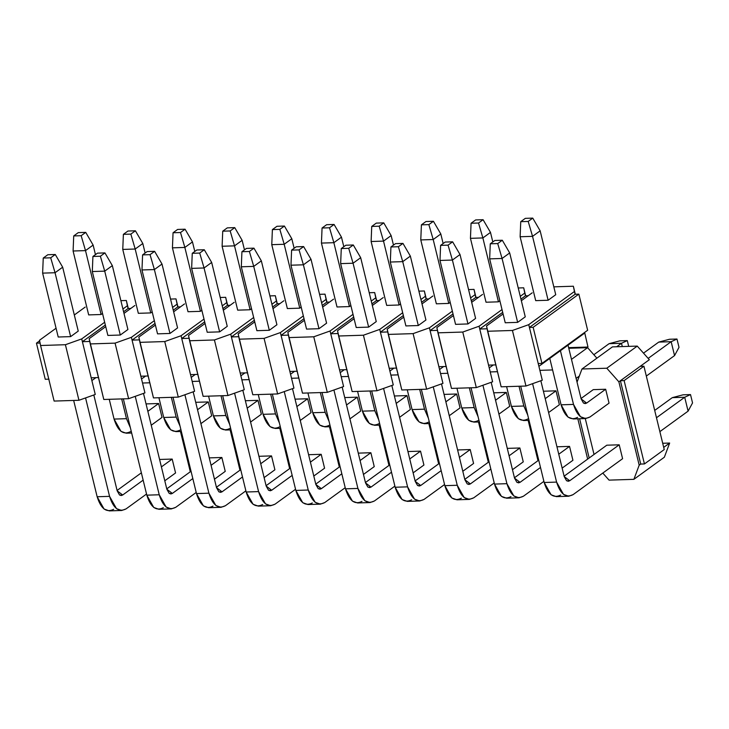 <?xml version="1.0" encoding="UTF-8"?>
<svg xmlns="http://www.w3.org/2000/svg" width="729" height="729" viewBox="0 0 729 729"><rect width="100%" height="100%" fill="white"/><g stroke="black" fill="none" stroke-linecap="round" stroke-linejoin="round"><path stroke-width="1.09" d="M149.773 382.789L142.529 383.026L149.773 382.789M190.296 471.772L180.473 431.468L190.296 471.772M159.769 459.461L172.181 459.07L175.571 472.957L172.181 459.07L159.769 459.461M146.219 403.902L158.64 403.511L162.029 417.398L158.64 403.511L146.219 403.902M199.445 381.212L192.192 381.44L199.445 381.212M239.969 470.187L230.145 429.891L239.969 470.187M209.433 457.876L221.853 457.484L225.243 471.371L221.853 457.484L209.433 457.876M195.891 402.317L208.312 401.925L211.692 415.812L208.312 401.925L195.891 402.317M249.118 379.627L241.864 379.855L249.118 379.627M289.641 468.601L279.818 428.306L289.641 468.601M259.105 456.29L271.525 455.898L274.906 469.786L271.525 455.898L259.105 456.29M245.564 400.731L257.984 400.339L261.365 414.227L257.984 400.339L245.564 400.731M298.781 378.041L291.536 378.269L298.781 378.041M339.304 467.016L329.481 426.72L339.304 467.016M308.777 454.705L321.197 454.313L324.578 468.2L321.197 454.313L308.777 454.705M295.236 399.146L307.647 398.754L311.037 412.641L307.647 398.754L295.236 399.146M348.453 376.456L341.208 376.683L348.453 376.456M388.976 465.439L379.153 425.135L388.976 465.439M358.449 453.128L370.861 452.727L374.25 466.615L370.861 452.727L358.449 453.128M344.899 397.569L357.319 397.168L360.709 411.056L357.319 397.168L344.899 397.569M398.125 374.87L390.872 375.098L398.125 374.87M438.648 463.854L428.825 423.549L438.648 463.854M408.112 451.543L420.533 451.142L423.923 465.038L420.533 451.142L408.112 451.543M394.571 395.984L406.992 395.583L410.372 409.479L406.992 395.583L394.571 395.984M447.797 373.284L440.544 373.521L447.797 373.284M488.321 462.268L478.488 421.963L488.321 462.268M457.785 449.957L470.205 449.556L473.586 463.453L470.205 449.556L457.785 449.957M444.243 394.398L456.655 393.997L460.045 407.894L456.655 393.997L444.243 394.398M497.46 371.699L490.216 371.936L497.46 371.699M537.984 460.682L528.161 420.378L537.984 460.682M507.457 448.371L519.868 447.98L523.258 461.867L519.868 447.98L507.457 448.371M493.907 392.813L506.327 392.421L509.717 406.308L506.327 392.421L493.907 392.813M552.591 369.94L539.879 370.35L552.591 369.94M587.656 459.097L577.833 418.801L587.656 459.097M557.12 446.786L569.54 446.394L572.93 460.281L569.54 446.394L557.12 446.786M543.579 391.227L555.999 390.835L559.38 404.723L555.999 390.835L543.579 391.227M587.592 347.678L568.784 348.28L587.592 347.678L596.896 358.167L587.592 347.678L571.49 359.37L587.592 347.678M576.129 378.387L579.318 376.073L576.129 378.387M589.178 457.994L579.61 418.738L589.178 457.994M577.04 382.142L581.961 369.011L612.433 346.886L581.961 369.011L577.04 382.142M609.052 480.129L602.792 473.075L609.052 480.129L633.884 479.336L639.187 465.166L618.875 381.832L606.792 368.218L581.961 369.011L606.792 368.218L637.255 346.102L612.433 346.886L637.255 346.102L649.339 359.707L641.72 365.238L649.339 359.707L637.255 346.102L606.792 368.218L618.875 381.832L641.72 365.238L641.976 366.286L641.72 365.238L618.875 381.832L639.187 465.166L633.884 479.336L609.052 480.129M594.035 454.468L585.278 418.564L594.035 454.468M606.792 445.2L619.213 444.808L622.593 458.696L619.213 444.808L606.792 445.2L564.109 476.192L606.792 445.2M593.251 389.641L605.662 389.25L609.052 403.137L605.662 389.25L593.251 389.641L581.031 398.517L593.251 389.641M663.709 447.369L669.65 443.05L662.707 443.268L669.65 443.05L664.347 457.22L633.884 479.336L664.347 457.22L669.65 443.05L663.709 447.369M640.718 464.063L639.187 465.166L640.718 464.063L620.397 380.72L624.124 380.602L643.926 366.222L640.199 366.35L643.926 366.222L624.124 380.602L620.397 380.72L640.718 464.063L644.436 463.945L640.718 464.063M664.237 449.565L644.436 463.945L624.124 380.602L644.436 463.945L664.237 449.565L643.926 366.222L664.237 449.565M494.845 240.479L490.28 243.796L497.725 243.559L502.299 240.242L494.845 240.479L502.299 240.242L509.689 252.945L502.071 258.476L497.725 243.559L490.28 243.796L494.845 240.479M489.66 258.868L490.28 243.796L489.66 258.868L502.071 258.476L489.66 258.868L505.233 322.765L489.66 258.868M520.697 386.188L544.171 482.498L556.591 482.097L532.598 383.664L556.591 482.097C560.382 494.134 565.877 498.317 573.094 494.636L622.593 458.696L573.094 494.636L568.729 496.23L563.526 494.399L556.591 482.097L544.171 482.498L520.697 386.188M517.654 322.364L502.071 258.476L517.654 322.364L505.233 322.765L517.654 322.364L525.263 316.833L509.689 252.945L502.299 240.242L497.725 243.559L502.071 258.476L509.689 252.945L525.263 316.833L517.654 322.364M659.873 431.632L688.094 411.147L684.704 397.25L656.483 417.744L684.704 397.25L690.518 394.58L692.55 402.918L688.094 411.147L659.873 431.632M619.213 444.808L569.704 480.748L564.21 476.566L540.845 380.729L564.21 476.566L566.515 480.666L568.255 481.277L569.704 480.748L619.213 444.808M654.697 410.427L672.293 397.651L684.704 397.25L672.293 397.651L654.697 410.427M560.674 495.037C553.466 498.709 547.962 494.535 544.171 482.498L551.106 494.8L556.309 496.622L568.729 496.23M683.064 394.817L690.518 394.58L683.064 394.817L672.293 397.651L683.064 394.817M566.77 480.839L569.704 480.748L566.77 480.839M688.094 411.147L692.55 402.918L690.518 394.58L684.704 397.25L688.094 411.147M445.182 242.055L440.608 245.381L448.062 245.135L452.627 241.818L445.182 242.055L452.627 241.818L460.017 254.53L452.408 260.053L448.062 245.135L440.608 245.381L445.182 242.055M439.988 260.453L440.608 245.381L439.988 260.453L452.408 260.053L439.988 260.453L455.561 324.35L439.988 260.453M471.025 387.773L494.499 484.083L506.919 483.682L482.926 385.249L506.919 483.682C510.71 495.72 516.214 499.903 523.422 496.221L543.898 481.359L523.422 496.221L519.057 497.807L513.854 495.984L506.919 483.682L494.499 484.083L471.025 387.773M467.982 323.949L452.408 260.053L467.982 323.949L455.561 324.35L467.982 323.949L475.6 318.418L460.017 254.53L452.627 241.818L448.062 245.135L452.408 260.053L460.017 254.53L475.6 318.418L467.982 323.949M562.141 468.109L572.93 460.281L562.141 468.109M569.54 446.394L558.76 454.222L569.54 446.394M540.508 467.471L520.041 482.334L514.537 478.151L491.173 382.315L514.537 478.151L516.852 482.252L518.583 482.862L520.041 482.334L540.508 467.471M514.446 477.777L538.722 460.145L514.446 477.777M511.002 496.622C503.794 500.294 498.29 496.121 494.499 484.083L501.443 496.385L506.646 498.208L519.057 497.807M517.098 482.425L520.041 482.334L517.098 482.425M395.51 243.641L390.935 246.958L398.389 246.721L402.964 243.404L395.51 243.641L402.964 243.404L410.354 256.107L402.736 261.638L398.389 246.721L390.935 246.958L395.51 243.641M390.316 262.039L390.935 246.958L390.316 262.039L402.736 261.638L390.316 262.039L405.898 325.927L390.316 262.039M421.353 389.359L444.836 485.66L457.247 485.268L433.254 386.835L457.247 485.268C461.038 497.306 466.542 501.488 473.75 497.807L494.226 482.944L473.75 497.807L469.394 499.392L464.191 497.57L457.247 485.268L444.836 485.66L421.353 389.359M418.309 325.535L402.736 261.638L418.309 325.535L405.898 325.927L418.309 325.535L425.927 320.004L410.354 256.107L402.964 243.404L398.389 246.721L402.736 261.638L410.354 256.107L425.927 320.004L418.309 325.535M512.478 469.695L523.258 461.867L512.478 469.695M519.868 447.98L509.088 455.807L519.868 447.98M490.836 469.057L470.369 483.919L464.865 479.737L441.501 383.901L464.865 479.737L467.18 483.837L468.911 484.448L470.369 483.919L490.836 469.057M464.774 479.363L489.059 461.73L464.774 479.363M461.339 498.208C454.121 501.88 448.627 497.697 444.836 485.66L451.77 497.971L456.974 499.793L469.394 499.392M467.426 484.01L470.369 483.919L467.426 484.01M345.838 245.226L341.272 248.543L348.717 248.307L353.292 244.99L345.838 245.226L353.292 244.99L360.682 257.692L353.064 263.224L348.717 248.307L341.272 248.543L345.838 245.226M340.653 263.625L341.272 248.543L340.653 263.625L353.064 263.224L340.653 263.625L356.226 327.512L340.653 263.625M371.69 390.944L395.164 487.245L407.584 486.854L383.582 388.42L407.584 486.854C411.375 498.891 416.87 503.065 424.087 499.392L444.553 484.53L424.087 499.392L419.722 500.978L414.519 499.155L407.584 486.854L395.164 487.245L371.69 390.944M368.646 327.121L353.064 263.224L368.646 327.121L356.226 327.512L368.646 327.121L376.255 321.589L360.682 257.692L353.292 244.99L348.717 248.307L353.064 263.224L360.682 257.692L376.255 321.589L368.646 327.121M462.806 471.28L473.586 463.453L462.806 471.28M470.205 449.556L459.416 457.393L470.205 449.556M441.173 470.642L420.697 485.505L415.193 481.322L391.837 385.486L415.193 481.322L417.507 485.423L419.239 486.033L420.697 485.505L441.173 470.642M415.102 480.94L439.387 463.316L415.102 480.94M411.666 499.784C404.458 503.466 398.954 499.283 395.164 487.245L402.098 499.547L407.301 501.379L419.722 500.978M417.753 485.596L420.697 485.505L417.753 485.596M296.165 246.812L291.6 250.129L299.054 249.892L303.619 246.575L296.165 246.812L303.619 246.575L311.01 259.278L303.401 264.809L299.054 249.892L291.6 250.129L296.165 246.812M290.98 265.201L291.6 250.129L290.98 265.201L303.401 264.809L290.98 265.201L306.554 329.098L290.98 265.201M322.018 392.53L345.491 488.831L357.912 488.439L333.918 390.006L357.912 488.439C361.702 500.477 367.197 504.65 374.414 500.978L394.89 486.115L374.414 500.978L370.05 502.563L364.846 500.741L357.912 488.439L345.491 488.831L322.018 392.53M318.974 328.706L303.401 264.809L318.974 328.706L306.554 329.098L318.974 328.706L326.592 323.175L311.01 259.278L303.619 246.575L299.054 249.892L303.401 264.809L311.01 259.278L326.592 323.175L318.974 328.706M413.133 472.866L423.923 465.038L413.133 472.866M420.533 451.142L409.753 458.978L420.533 451.142M391.5 472.219L371.025 487.09L365.53 482.908L342.165 387.063L365.53 482.908L367.835 487.008L369.576 487.619L371.025 487.09L391.5 472.219M365.439 482.525L389.714 464.902L365.439 482.525M361.994 501.37C354.786 505.051 349.282 500.869 345.491 488.831L352.435 501.133L357.629 502.955L370.05 502.563M368.09 487.182L371.025 487.09L368.09 487.182M246.502 248.398L241.928 251.715L249.382 251.478L253.947 248.161L246.502 248.398L253.947 248.161L261.346 260.864L253.728 266.395L249.382 251.478L241.928 251.715L246.502 248.398M241.308 266.787L241.928 251.715L241.308 266.787L253.728 266.395L241.308 266.787L256.881 330.684L241.308 266.787M272.345 394.107L295.828 490.417L308.239 490.016L284.246 391.582L308.239 490.016C312.03 502.053 317.534 506.236 324.742 502.563L345.218 487.701L324.742 502.563L320.377 504.149L315.183 502.327L308.239 490.016L295.828 490.417L272.345 394.107M269.302 330.283L253.728 266.395L269.302 330.283L256.881 330.684L269.302 330.283L276.92 324.76L261.346 260.864L253.947 248.161L249.382 251.478L253.728 266.395L261.346 260.864L276.92 324.76L269.302 330.283M363.461 474.451L374.25 466.615L363.461 474.451M370.861 452.727L360.08 460.555L370.861 452.727M341.828 473.804L321.361 488.667L315.857 484.493L292.493 388.648L315.857 484.493L318.172 488.594L319.903 489.195L321.361 488.667L341.828 473.804M315.766 484.111L340.042 466.487L315.766 484.111M312.331 502.955C305.114 506.637 299.61 502.454 295.828 490.417L302.763 502.718L307.966 504.541L320.377 504.149M318.418 488.767L321.361 488.667L318.418 488.767M196.83 249.983L192.265 253.3L199.71 253.063L204.284 249.746L196.83 249.983L204.284 249.746L211.674 262.449L204.056 267.98L199.71 253.063L192.265 253.3L196.83 249.983M191.636 268.372L192.265 253.3L191.636 268.372L204.056 267.98L191.636 268.372L207.218 332.269L191.636 268.372M222.682 395.692L246.156 492.002L258.576 491.601L234.574 393.168L258.576 491.601C262.358 503.639 267.862 507.821 275.079 504.149L295.546 489.277L275.079 504.149L270.714 505.735L265.511 503.903L258.576 491.601L246.156 492.002L222.682 395.692M219.629 331.868L204.056 267.98L219.629 331.868L207.218 332.269L219.629 331.868L227.248 326.337L211.674 262.449L204.284 249.746L199.71 253.063L204.056 267.98L211.674 262.449L227.248 326.337L219.629 331.868M313.798 476.028L324.578 468.2L313.798 476.028M321.197 454.313L310.408 462.14L321.197 454.313M292.165 475.39L271.689 490.252L266.185 486.079L242.821 390.234L266.185 486.079L268.5 490.18L270.231 490.781L271.689 490.252L292.165 475.39M266.094 485.696L290.379 468.064L266.094 485.696M262.659 504.541C255.442 508.213 249.947 504.04 246.156 492.002L253.091 504.304L258.294 506.126L270.714 505.735M268.746 490.353L271.689 490.252L268.746 490.353M147.158 251.569L142.592 254.886L150.037 254.649L154.612 251.332L147.158 251.569L154.612 251.332L162.002 264.035L154.384 269.566L150.037 254.649L142.592 254.886L147.158 251.569M141.973 269.958L142.592 254.886L141.973 269.958L154.384 269.566L141.973 269.958L157.546 333.855L141.973 269.958M173.01 397.278L196.484 493.588L208.904 493.187L184.911 394.753L208.904 493.187C212.695 505.224 218.19 509.407 225.407 505.726L245.873 490.863L225.407 505.726L221.042 507.311L215.839 505.489L208.904 493.187L196.484 493.588L173.01 397.278M169.966 333.454L154.384 269.566L169.966 333.454L157.546 333.855L169.966 333.454L177.575 327.922L162.002 264.035L154.612 251.332L150.037 254.649L154.384 269.566L162.002 264.035L177.575 327.922L169.966 333.454M264.126 477.613L274.906 469.786L264.126 477.613M271.525 455.898L260.736 463.726L271.525 455.898M242.493 476.976L222.017 491.838L216.522 487.655L193.158 391.819L216.522 487.655L218.828 491.756L220.568 492.367L222.017 491.838L242.493 476.976M216.422 487.282L240.707 469.649L216.422 487.282M212.986 506.126C205.778 509.799 200.275 505.625 196.484 493.588L203.418 505.89L208.622 507.712L221.042 507.311M219.083 491.929L222.017 491.838L219.083 491.929M97.495 253.145L92.92 256.471L100.374 256.225L104.94 252.908L97.495 253.145L104.94 252.908L112.339 265.62L104.721 271.142L100.374 256.225L92.92 256.471L97.495 253.145M92.301 271.543L92.92 256.471L92.301 271.543L104.721 271.142L92.301 271.543L107.874 335.431L92.301 271.543M123.338 398.863L146.811 495.164L159.232 494.772L135.239 396.339L159.232 494.772C163.023 506.81 168.527 510.993 175.735 507.311L196.21 492.449L175.735 507.311L171.37 508.897L166.166 507.074L159.232 494.772L146.811 495.164L123.338 398.863M120.294 335.039L104.721 271.142L120.294 335.039L107.874 335.431L120.294 335.039L127.912 329.508L112.339 265.62L104.94 252.908L100.374 256.225L104.721 271.142L112.339 265.62L127.912 329.508L120.294 335.039M214.454 479.199L225.243 471.371L214.454 479.199M221.853 457.484L211.073 465.312L221.853 457.484M192.821 478.561L172.354 493.424L166.85 489.241L143.485 393.405L166.85 489.241L169.164 493.342L170.896 493.952L172.354 493.424L192.821 478.561M166.759 488.867L191.034 471.235L166.759 488.867M163.314 507.712C156.106 511.384 150.602 507.202 146.811 495.164L153.755 507.475L158.958 509.298L171.37 508.897M169.41 493.515L172.354 493.424L169.41 493.515M47.822 254.731L43.248 258.048L50.702 257.811L55.276 254.494L47.822 254.731L55.276 254.494L62.667 267.197L55.049 272.728L50.702 257.811L43.248 258.048L47.822 254.731M42.628 273.129L43.248 258.048L42.628 273.129L55.049 272.728L42.628 273.129L58.211 337.017L42.628 273.129M73.665 400.449L97.148 496.75L109.56 496.358L85.566 397.925L109.56 496.358C113.35 508.395 118.854 512.578 126.062 508.897L146.538 494.034L126.062 508.897L121.707 510.482L116.503 508.66L109.56 496.358L97.148 496.75L73.665 400.449M70.622 336.625L55.049 272.728L70.622 336.625L58.211 337.017L70.622 336.625L78.24 331.094L62.667 267.197L55.276 254.494L50.702 257.811L55.049 272.728L62.667 267.197L78.24 331.094L70.622 336.625M164.79 480.785L175.571 472.957L164.79 480.785M172.181 459.07L161.401 466.897L172.181 459.07M143.148 480.147L122.682 495.009L117.178 490.827L93.813 394.99L117.178 490.827L119.492 494.927L121.224 495.538L122.682 495.009L143.148 480.147M117.087 490.453L141.371 472.82L117.087 490.453M113.651 509.298C106.434 512.97 100.939 508.787 97.148 496.75L104.083 509.052L109.286 510.883L121.707 510.482M119.738 495.1L122.682 495.009L119.738 495.1M525.308 218.354L520.743 221.68L528.197 221.434L532.762 218.117L525.308 218.354L532.762 218.117L540.153 230.829L532.544 236.351L528.197 221.434L520.743 221.68L525.308 218.354M520.123 236.752L520.743 221.68L520.123 236.752L532.544 236.351L520.123 236.752L535.697 300.64L520.123 236.752M549.784 358.422L561.093 404.814L573.513 404.422L560.419 350.704L573.513 404.422C577.295 416.459 582.799 420.642 590.016 416.961L609.052 403.137L590.016 416.961L585.651 418.546L580.448 416.724L573.513 404.422L561.093 404.814L549.784 358.422M548.117 300.248L532.544 236.351L548.117 300.248L535.697 300.64L548.117 300.248L555.735 294.716L540.153 230.829L532.762 218.117L528.197 221.434L532.544 236.351L540.153 230.829L555.735 294.716L548.117 300.248M646.322 376.073L674.553 355.588L671.163 341.691L648.172 358.395L671.163 341.691L676.977 339.021L679.009 347.359L674.553 355.588L646.322 376.073M605.662 389.25L586.626 403.073L581.122 398.891L568.028 345.172L581.122 398.891L583.437 402.991L585.168 403.602L586.626 403.073L605.662 389.25M643.516 353.146L658.752 342.092L671.163 341.691L658.752 342.092L643.516 353.146M577.596 417.362C570.379 421.034 564.884 416.851 561.093 404.814L568.028 417.125L573.231 418.947L585.651 418.546M669.523 339.258L676.977 339.021L669.523 339.258L658.752 342.092L669.523 339.258M583.683 403.164L586.626 403.073L583.683 403.164M674.553 355.588L679.009 347.359L676.977 339.021L671.163 341.691L674.553 355.588M475.645 219.939L471.071 223.256L478.525 223.019L483.09 219.702L475.645 219.939L483.09 219.702L490.489 232.405L482.871 237.936L478.525 223.019L471.071 223.256L475.645 219.939M470.451 238.337L471.071 223.256L470.451 238.337L482.871 237.936L470.451 238.337L486.024 302.225L470.451 238.337M506.609 386.643L511.421 406.399L523.841 406.007L519.021 386.242L523.841 406.007L527.732 415.065L523.841 406.007L511.421 406.399L506.609 386.643M498.445 301.833L482.871 237.936L498.445 301.833L486.024 302.225L498.445 301.833L499.875 300.795L498.445 301.833M548.6 412.55L559.38 404.723L548.6 412.55M622.302 346.576L621.491 343.277L616.707 346.749L621.491 343.277L627.304 340.607L628.708 346.366L627.304 340.607L619.85 340.844L627.304 340.607L621.491 343.277L609.079 343.678L621.491 343.277L622.302 346.576M555.999 390.835L545.21 398.663L555.999 390.835M492.813 241.955L490.489 232.405L483.09 219.702L478.525 223.019L482.871 237.936L490.489 232.405L492.813 241.955M593.843 354.731L609.079 343.678L593.843 354.731M527.924 418.938C520.716 422.62 515.212 418.437 511.421 406.399L518.365 418.701L523.559 420.533L529.026 420.351M619.85 340.844L609.079 343.678L619.85 340.844M425.973 221.525L421.408 224.842L428.852 224.605L433.427 221.288L425.973 221.525L433.427 221.288L440.817 233.991L433.199 239.522L428.852 224.605L421.408 224.842L425.973 221.525M420.779 239.923L421.408 224.842L420.779 239.923L433.199 239.522L420.779 239.923L436.361 303.811L420.779 239.923M456.937 388.22L461.749 407.985L474.169 407.593L469.348 387.828L474.169 407.593L478.069 416.651L474.169 407.593L461.749 407.985L456.937 388.22M448.772 303.419L433.199 239.522L448.772 303.419L436.361 303.811L448.772 303.419L450.212 302.38L448.772 303.419M498.928 414.136L509.717 406.308L498.928 414.136M572.63 348.161L572.475 347.533L572.63 348.161M506.327 392.421L495.547 400.248L506.327 392.421M443.141 243.541L440.817 233.991L433.427 221.288L428.852 224.605L433.199 239.522L440.817 233.991L443.141 243.541M478.26 420.524C471.043 424.205 465.539 420.022 461.749 407.985L468.692 420.287L473.896 422.109L479.354 421.936M578.89 347.332L579.045 347.952L578.89 347.332M376.301 223.11L371.735 226.427L379.18 226.19L383.755 222.874L376.301 223.11L383.755 222.874L391.145 235.576L383.527 241.108L379.18 226.19L371.735 226.427L376.301 223.11M371.116 241.499L371.735 226.427L371.116 241.499L383.527 241.108L371.116 241.499L386.689 305.396L371.116 241.499M407.265 389.805L412.085 409.57L424.497 409.179L419.685 389.414L424.497 409.179L428.397 418.236L424.497 409.179L412.085 409.57L407.265 389.805M399.109 305.004L383.527 241.108L399.109 305.004L386.689 305.396L399.109 305.004L400.54 303.957L399.109 305.004M449.264 415.721L460.045 407.894L449.264 415.721M456.655 393.997L445.875 401.834L456.655 393.997M393.478 245.126L391.145 235.576L383.755 222.874L379.18 226.19L383.527 241.108L391.145 235.576L393.478 245.126M428.588 422.109C421.371 425.791 415.876 421.608 412.085 409.57L419.02 421.872L424.223 423.695L429.682 423.522M326.638 224.696L322.063 228.013L329.517 227.776L334.082 224.459L326.638 224.696L334.082 224.459L341.473 237.162L333.864 242.693L329.517 227.776L322.063 228.013L326.638 224.696M321.443 243.085L322.063 228.013L321.443 243.085L333.864 242.693L321.443 243.085L337.017 306.982L321.443 243.085M357.593 391.391L362.413 411.156L374.834 410.755L370.013 390.999L374.834 410.755L378.725 419.822L374.834 410.755L362.413 411.156L357.593 391.391M349.437 306.581L333.864 242.693L349.437 306.581L337.017 306.982L349.437 306.581L350.868 305.542L349.437 306.581M399.592 417.307L410.372 409.479L399.592 417.307M406.992 395.583L396.202 403.41L406.992 395.583M343.806 246.703L341.473 237.162L334.082 224.459L329.517 227.776L333.864 242.693L341.473 237.162L343.806 246.703M378.916 423.695C371.708 427.376 366.204 423.194 362.413 411.156L369.348 423.458L374.551 425.28L380.019 425.107M276.965 226.282L272.391 229.599L279.845 229.362L284.41 226.045L276.965 226.282L284.41 226.045L291.81 238.748L284.192 244.279L279.845 229.362L272.391 229.599L276.965 226.282M271.771 244.671L272.391 229.599L271.771 244.671L284.192 244.279L271.771 244.671L287.354 308.567L271.771 244.671M307.93 392.977L312.741 412.742L325.161 412.341L320.341 392.576L325.161 412.341L329.052 421.408L325.161 412.341L312.741 412.742L307.93 392.977M299.765 308.167L284.192 244.279L299.765 308.167L287.354 308.567L299.765 308.167L301.195 307.128L299.765 308.167M349.92 418.893L360.709 411.056L349.92 418.893M357.319 397.168L346.539 404.996L357.319 397.168M294.133 248.288L291.81 238.748L284.41 226.045L279.845 229.362L284.192 244.279L291.81 238.748L294.133 248.288M329.244 425.28C322.036 428.953 316.532 424.779 312.741 412.742L319.685 425.043L324.888 426.866L330.346 426.693M227.293 227.867L222.728 231.184L230.173 230.947L234.747 227.621L227.293 227.867L234.747 227.621L242.137 240.333L234.519 245.855L230.173 230.947L222.728 231.184L227.293 227.867M222.108 246.256L222.728 231.184L222.108 246.256L234.519 245.855L222.108 246.256L237.681 310.153L222.108 246.256M258.257 394.562L263.078 414.327L275.489 413.926L270.678 394.161L275.489 413.926L279.389 422.984L275.489 413.926L263.078 414.327L258.257 394.562M250.102 309.752L234.519 245.855L250.102 309.752L237.681 310.153L250.102 309.752L251.532 308.713L250.102 309.752M300.248 420.469L311.037 412.641L300.248 420.469M307.647 398.754L296.867 406.582L307.647 398.754M244.461 249.874L242.137 240.333L234.747 227.621L230.173 230.947L234.519 245.855L242.137 240.333L244.461 249.874M279.581 426.866C272.364 430.538 266.869 426.356 263.078 414.327L270.012 426.629L275.216 428.452L280.674 428.278M177.621 229.444L173.055 232.761L180.51 232.524L185.075 229.207L177.621 229.444L185.075 229.207L192.465 241.91L184.856 247.441L180.51 232.524L173.055 232.761L177.621 229.444M172.436 247.842L173.055 232.761L172.436 247.842L184.856 247.441L172.436 247.842L188.009 311.73L172.436 247.842M208.585 396.148L213.406 415.904L225.826 415.512L221.005 395.747L225.826 415.512L229.717 424.57L225.826 415.512L213.406 415.904L208.585 396.148M200.429 311.338L184.856 247.441L200.429 311.338L188.009 311.73L200.429 311.338L201.86 310.299L200.429 311.338M250.585 422.055L261.365 414.227L250.585 422.055M257.984 400.339L247.195 408.167L257.984 400.339M194.798 251.459L192.465 241.91L185.075 229.207L180.51 232.524L184.856 247.441L192.465 241.91L194.798 251.459M229.908 428.452C222.691 432.124 217.196 427.941 213.406 415.904L220.34 428.205L225.543 430.037L231.002 429.864M127.958 231.029L123.383 234.346L130.837 234.109L135.403 230.792L127.958 231.029L135.403 230.792L142.802 243.495L135.184 249.026L130.837 234.109L123.383 234.346L127.958 231.029M122.764 249.427L123.383 234.346L122.764 249.427L135.184 249.026L122.764 249.427L138.337 313.315L122.764 249.427M158.922 397.724L163.733 417.489L176.154 417.097L171.333 397.332L176.154 417.097L180.045 426.155L176.154 417.097L163.733 417.489L158.922 397.724M150.757 312.923L135.184 249.026L150.757 312.923L138.337 313.315L150.757 312.923L152.188 311.884L150.757 312.923M200.912 423.64L211.692 415.812L200.912 423.64M208.312 401.925L197.523 409.753L208.312 401.925M145.126 253.045L142.802 243.495L135.403 230.792L130.837 234.109L135.184 249.026L142.802 243.495L145.126 253.045M180.236 430.028C173.028 433.709 167.524 429.527 163.733 417.489L170.677 429.791L175.871 431.623L181.339 431.44M78.285 232.615L73.72 235.932L81.165 235.695L85.74 232.378L78.285 232.615L85.74 232.378L93.13 245.081L85.512 250.612L81.165 235.695L73.72 235.932L78.285 232.615M73.091 251.004L73.72 235.932L73.091 251.004L85.512 250.612L73.091 251.004L88.674 314.901L73.091 251.004M109.25 399.31L114.07 419.075L126.482 418.683L121.67 398.918L126.482 418.683L130.382 427.741L126.482 418.683L114.07 419.075L109.25 399.31M101.085 314.509L85.512 250.612L101.085 314.509L88.674 314.901L101.085 314.509L102.525 313.461L101.085 314.509M151.24 425.226L162.029 417.398L151.24 425.226M158.64 403.511L147.859 411.338L158.64 403.511M95.453 254.631L93.13 245.081L85.74 232.378L81.165 235.695L85.512 250.612L93.13 245.081L95.453 254.631M130.573 431.614C123.356 435.295 117.852 431.112 114.07 419.075L121.005 431.377L126.208 433.199L131.667 433.026M85.193 307.082L74.312 314.983L85.193 307.082M39.494 340.261L56.06 328.232L39.494 340.261L40.578 345.51L65.41 344.717L81.721 338.912L104.666 322.254L81.721 338.912L65.41 344.717L40.578 345.51L39.494 340.261M127.411 305.733L126.336 300.485L120.877 300.658L126.336 300.485L128.295 308.504L126.336 300.485L128.094 308.513L127.411 305.733L122.909 309.005L127.411 305.733M48.98 379.153L45.253 379.271L36.45 343.159L39.621 340.853L36.45 343.159L40.177 343.04L36.45 343.159L45.253 379.271L48.98 379.153M54.119 401.068L40.578 345.51L54.119 401.068L78.951 400.276L65.41 344.717L78.951 400.276L95.262 394.471L81.721 338.912L82.395 341.691L105.34 325.034L82.395 341.691L95.262 394.471L78.951 400.276L54.119 401.068M123.593 311.784L128.094 308.513L130.828 308.431L128.094 308.513L123.593 311.784M95.909 377.658L91.872 380.584L95.909 377.658M89.849 341.454L82.395 341.691L89.849 341.454M91.198 377.804L98.652 377.567L91.198 377.804M134.865 305.497L123.985 313.397L134.865 305.497M103.791 399.483L89.166 338.675L105.732 326.647L89.166 338.675L90.25 343.924L115.073 343.131L131.384 337.327L154.329 320.669L131.384 337.327L115.073 343.131L90.25 343.924L103.791 399.483L128.623 398.699L103.791 399.483M177.083 304.148L176.008 298.899L170.55 299.072L176.008 298.899L177.958 306.927L176.008 298.899L177.758 306.927L177.083 304.148L172.582 307.419L177.083 304.148M141.544 378.998L144.934 392.885L128.623 398.699L115.073 343.131L128.623 398.699L144.934 392.885L131.384 337.327L132.067 340.106L155.013 323.448L132.067 340.106L141.544 378.998L145.581 376.073L141.544 378.998M173.256 310.199L177.758 306.927L180.5 306.845L177.758 306.927L173.256 310.199M139.512 339.869L132.067 340.106L139.512 339.869M140.87 376.219L148.315 375.982L140.87 376.219M184.537 303.911L173.648 311.812L184.537 303.911M153.464 397.906L138.838 337.09L155.405 325.061L138.838 337.09L139.913 342.348L164.745 341.555L181.056 335.741L204.002 319.083L181.056 335.741L164.745 341.555L139.913 342.348L153.464 397.906L178.286 397.114L153.464 397.906M226.755 302.571L225.671 297.314L220.213 297.487L225.671 297.314L227.63 305.342L225.671 297.314L227.43 305.342L226.755 302.571L222.254 305.834L226.755 302.571M191.217 377.412L194.597 391.3L178.286 397.114L164.745 341.555L178.286 397.114L194.597 391.3L181.056 335.741L181.731 338.52L204.676 321.863L181.731 338.52L191.217 377.412L195.244 374.487L191.217 377.412M222.928 308.613L227.43 305.342L230.173 305.26L227.43 305.342L222.928 308.613M189.185 338.283L181.731 338.52L189.185 338.283M190.533 374.633L197.987 374.396L190.533 374.633M234.2 302.325L223.32 310.226L234.2 302.325M203.127 396.321L188.51 335.504L205.077 323.476L188.51 335.504L189.586 340.762L214.417 339.969L230.728 334.164L253.674 317.498L230.728 334.164L214.417 339.969L189.586 340.762L203.127 396.321L227.958 395.528L203.127 396.321M276.419 300.986L275.343 295.728L269.885 295.901L275.343 295.728L277.302 303.756L275.343 295.728L277.102 303.765L276.419 300.986L271.917 304.248L276.419 300.986M240.88 375.827L244.27 389.723L227.958 395.528L214.417 339.969L227.958 395.528L244.27 389.723L230.728 334.164L231.403 336.935L254.348 320.277L231.403 336.935L240.88 375.827L244.917 372.902L240.88 375.827M272.6 307.027L277.102 303.765L279.836 303.674L277.102 303.765L272.6 307.027M238.857 336.698L231.403 336.935L238.857 336.698M240.206 373.048L247.66 372.811L240.206 373.048M283.873 300.749L272.992 308.649L283.873 300.749M252.799 394.735L238.173 333.918L254.74 321.899L238.173 333.918L239.258 339.176L264.08 338.384L280.392 332.579L303.346 315.912L280.392 332.579L264.08 338.384L239.258 339.176L252.799 394.735L277.631 393.942L252.799 394.735M326.091 299.4L325.016 294.142L319.557 294.325L325.016 294.142L326.966 302.171L325.016 294.142L326.765 302.18L326.091 299.4L321.589 302.672L326.091 299.4M290.552 374.241L293.942 388.138L277.631 393.942L264.08 338.384L277.631 393.942L293.942 388.138L280.392 332.579L281.075 335.358L304.02 318.691L281.075 335.358L290.552 374.241L294.589 371.316L290.552 374.241M322.264 305.442L326.765 302.18L329.508 302.088L326.765 302.18L322.264 305.442M288.52 335.112L281.075 335.358L288.52 335.112M289.878 371.471L297.323 371.234L289.878 371.471M333.545 299.163L322.665 307.064L333.545 299.163M302.471 393.15L287.846 332.342L304.412 320.313L287.846 332.342L288.921 337.591L313.752 336.798L330.064 330.993L353.009 314.336L330.064 330.993L313.752 336.798L288.921 337.591L302.471 393.15L327.303 392.357L302.471 393.15M375.763 297.815L374.679 292.566L369.22 292.739L374.679 292.566L376.638 300.585L374.679 292.566L376.437 300.594L375.763 297.815L371.261 301.086L375.763 297.815M340.224 372.665L343.605 386.552L327.303 392.357L313.752 336.798L327.303 392.357L343.605 386.552L330.064 330.993L330.738 333.773L353.693 317.106L330.738 333.773L340.224 372.665L344.252 369.731L340.224 372.665M371.936 303.865L376.437 300.594L379.18 300.503L376.437 300.594L371.936 303.865M338.192 333.536L330.738 333.773L338.192 333.536M339.55 369.885L346.995 369.649L339.55 369.885M383.208 297.578L372.328 305.478L383.208 297.578M352.134 391.564L337.518 330.756L354.084 318.728L337.518 330.756L338.593 336.005L363.425 335.212L379.736 329.408L402.681 312.75L379.736 329.408L363.425 335.212L338.593 336.005L352.134 391.564L376.966 390.771L352.134 391.564M425.435 296.229L424.351 290.98L418.893 291.153L424.351 290.98L426.31 298.999L424.351 290.98L426.11 299.008L425.435 296.229L420.925 299.501L425.435 296.229M389.897 371.079L393.277 384.967L376.966 390.771L363.425 335.212L376.966 390.771L393.277 384.967L379.736 329.408L380.41 332.187L403.356 315.529L380.41 332.187L389.897 371.079L393.924 368.145L389.897 371.079M421.608 302.28L426.11 299.008L428.852 298.917L426.11 299.008L421.608 302.28M387.864 331.95L380.41 332.187L387.864 331.95M389.213 368.3L396.667 368.063L389.213 368.3M432.88 295.992L422 303.893L432.88 295.992M401.807 389.979L387.181 329.171L403.748 317.142L387.181 329.171L388.265 334.42L413.097 333.627L429.408 327.822L452.354 311.165L429.408 327.822L413.097 333.627L388.265 334.42L401.807 389.979L426.638 389.186L401.807 389.979M475.098 294.644L474.023 289.395L468.565 289.568L474.023 289.395L475.982 297.414L474.023 289.395L475.782 297.423L475.098 294.644L470.597 297.915L475.098 294.644M439.56 369.494L442.95 383.381L426.638 389.186L413.097 333.627L426.638 389.186L442.95 383.381L429.408 327.822L430.083 330.601L453.028 313.944L430.083 330.601L439.56 369.494L443.596 366.569L439.56 369.494M471.271 300.694L475.782 297.423L478.516 297.341L475.782 297.423L471.271 300.694M437.528 330.365L430.083 330.601L437.528 330.365M438.885 366.714L446.339 366.477L438.885 366.714M482.552 294.407L471.672 302.307L482.552 294.407M451.479 388.402L436.853 327.585L453.42 315.557L436.853 327.585L437.938 332.834L462.76 332.05L479.071 326.237L502.017 309.579L479.071 326.237L462.76 332.05L437.938 332.834L451.479 388.402L476.31 387.609L451.479 388.402M524.771 293.058L523.695 287.809L518.237 287.982L523.695 287.809L525.645 295.837L523.695 287.809L525.445 295.837L524.771 293.058L520.269 296.329L524.771 293.058M489.232 367.908L492.622 381.796L476.31 387.609L462.76 332.05L476.31 387.609L492.622 381.796L479.071 326.237L479.755 329.016L502.7 312.358L479.755 329.016L489.232 367.908L493.269 364.983L489.232 367.908M520.943 299.109L525.445 295.837L528.188 295.755L525.445 295.837L520.943 299.109M487.2 328.779L479.755 329.016L487.2 328.779M488.558 365.129L496.002 364.892L488.558 365.129M532.225 292.821L521.335 300.722L532.225 292.821M501.151 386.817L486.525 326L503.092 313.971L486.525 326L487.601 331.258L512.432 330.465L528.744 324.651L574.443 291.482L573.359 286.224L553.812 286.852L573.359 286.224L575.318 294.252L573.359 286.224L575.117 294.252L574.443 291.482L528.744 324.651L512.432 330.465L487.601 331.258L501.151 386.817L525.974 386.024L501.151 386.817M584.631 332.442L587.984 347.04L568.638 347.651L587.984 347.04L584.631 332.442M538.904 366.322L542.285 380.219L525.974 386.024L512.432 330.465L525.974 386.024L542.285 380.219L528.744 324.651L529.418 327.43L575.117 294.252L578.844 294.133L587.647 330.255L578.844 294.133L575.117 294.252L529.418 327.43L538.904 366.322L584.594 333.144L538.904 366.322M584.458 332.57L584.594 333.144L584.458 332.57M541.948 363.425L533.145 327.312L529.418 327.43L533.145 327.312L578.844 294.133L533.145 327.312L541.948 363.425L587.647 330.255L541.948 363.425L538.221 363.543L541.948 363.425"/></g></svg>
